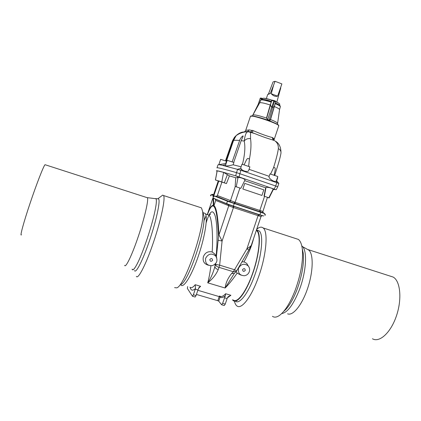 <?xml version="1.0" encoding="UTF-8"?>
<svg xmlns="http://www.w3.org/2000/svg" width="421" height="421" viewBox="0 0 421 421"><rect width="100%" height="100%" fill="white"/><g stroke="black" fill="none" stroke-linecap="round" stroke-linejoin="round"><path stroke-width="0.63" d="M274.245 188.961L275.729 186.014L277.728 186.766L276.26 189.697L275.655 189.624L239.049 176.941L239.849 173.72L236.502 172.642L235.697 175.852L239.049 176.941M203.664 212.905L205.122 213.373C208.09 216.199 205.28 235.55 198.638 255.2C192.039 274.892 183.777 288.432 180.972 285.106M146.645 197.502L147.397 197.744C148.776 199.686 144.629 217.789 138.372 236.26C132.157 254.847 125.679 268.298 124.632 265.372M21.429 234.807C19.676 237.007 23.671 222.235 30.191 202.943C36.638 183.73 43.647 165.8 45.031 164.7L45.41 164.821M155.039 198.628L155.965 198.744C156.591 199.643 156.496 202.485 155.691 207.274M137.925 262.367L136.878 264.441C134.446 268.987 132.899 270.582 132.236 269.23M203.075 213.021L203.822 215.689C206.437 228.671 188.24 282.733 180.614 284.628M199.912 207.364L201.464 207.869L202.559 211.163C205.427 225.34 185.003 286.012 176.731 287.875L174.615 287.622M161.19 196.26L162.701 195.118L163.569 195.539C165.558 198.254 161.127 219.636 153.623 241.87C146.145 264.146 138.125 279.744 136.351 276.392M157.654 198.817L158.628 198.938C160.475 200.928 156.444 220.078 149.708 240.049C142.987 260.057 135.872 273.997 134.51 270.566M154.875 198.607L155.986 198.607C156.733 199.722 156.454 203.559 155.154 210.111C152.165 225.482 142.566 253.995 136.825 264.551C134.388 269.114 132.836 270.714 132.168 269.356L132.089 269.151M232.439 299.768L233.134 300.499C236.97 304.057 245.559 293.205 251.932 275.702C259.468 255.694 261.599 233.213 256.826 230.119L256.494 229.882M233.281 300.015C237.418 303.652 246.738 290.943 253.11 271.908C259.541 252.916 260.941 233.776 256.657 230.582L256.336 230.35M287.611 313.819C292.89 316.224 302.073 304.957 307.614 288.406C313.208 271.887 313.624 254.626 309.009 250.263L306.767 249.011M390.072 276.071L393.203 277.086C400.345 281.017 402.181 298.984 396.477 315.771C390.862 332.616 379.484 342.983 372.438 338.763M235.397 301.162C239.291 304.736 247.927 293.911 254.3 276.429C261.841 256.442 263.904 233.96 259.068 230.845L256.915 230.198M234.386 301.068C234.907 303.394 235.728 304.999 236.839 305.883C241.212 309.856 250.848 297.947 257.941 278.528C266.335 256.315 268.514 231.376 263.088 227.924C261.746 226.872 260.12 226.93 258.199 228.114L256.726 229.203M272.429 316.329C274.518 317.744 277.092 317.276 280.149 314.924C285.496 310.498 290.548 302.178 295.295 289.958C300.973 274.108 303.309 260.483 302.315 249.085C301.71 244.138 300.383 240.912 298.331 239.396L295.631 238.518M283.717 311.393C288.474 307.446 292.937 300.11 297.105 289.385C302.094 275.481 304.141 263.483 303.246 253.384L302.278 248.764M281.66 313.598C287.469 312.624 293.358 304.741 299.326 289.948C306.32 271.845 307.509 250.89 302.362 246.39L301.778 245.875M208.511 265.251C204.111 264.041 202.412 261.152 203.422 256.589C205.169 252.589 208.09 251.048 212.173 251.969C213.284 236.423 211.942 217.225 208.948 215.136L207.558 214.689M205.906 216.226L203.864 220.888M248.506 266.309L246.659 263.33L244.022 261.857C248.611 253.621 251.79 245.869 253.558 238.602M234.26 273.492L225.124 288.022C229.003 284.149 232.997 279.191 237.112 273.15L241.075 275.155M236.055 271.634L234.45 273.297L231.555 273.603C227.877 278.144 225.735 282.949 225.124 288.022L207.721 282.823C212.584 278.997 216.094 274.571 218.257 269.545C216.31 269.072 215.189 268.056 214.894 266.514C213.194 272.887 210.805 278.323 207.721 282.823C208.974 278.313 210.037 272.645 210.905 265.814M212.173 251.969L215.052 254.21L216.747 257.826M218.257 269.545L218.952 267.335L233.35 271.734L246.895 248.837C249.464 247.227 250.948 246.017 251.337 245.211L261.109 216.268L260.967 216.531L258.505 215.81L232.866 207.364L215.731 200.428L213.979 205.643C216.389 207.295 218.052 217.047 218.962 234.892L218.51 235.513C217.031 205.127 213.347 198.175 207.453 214.652M231.555 273.603L233.35 271.734L236.244 271.434L236.686 270.84L234.508 269.719L219.651 265.162L222.093 241.007L218.157 240.286L216.389 256.778M236.218 271.471L237.112 273.15M262.846 212.437L264.572 213.521L263.709 213.3C265.151 213.868 265.598 214.563 265.051 215.389L264.572 213.521L263.246 212.794L229.566 201.643L216.173 196.291L214.526 196.086L213.436 196.949L212.931 196.718L218.299 180.772L218.82 180.935L213.431 196.949M267.419 197.428L269.077 197.965L273.313 189.508M267.424 197.402L269.077 197.965M213.979 205.643L213.863 206.069L213.368 205.806L212.979 197.628L215.226 199.101L228.561 204.638L259.31 214.878L263.467 215.936M213.515 194.991L213.458 194.523L212.121 194.323C211.363 194.286 211.779 194.66 213.368 195.433M218.246 180.935L215.42 179.977L218.262 180.883M235.165 186.429L240.838 188.324L235.165 186.429L235.728 177.751L229.419 175.894L226.44 183.572L218.82 180.935M215.42 179.977L217.136 170.81L223.598 172.373L229.419 175.894M218.794 181.056L226.44 183.572M229.271 201.538L216.41 196.302L217.383 195.533L221.904 182.104M207.306 214.605C209.595 208.169 211.605 205.085 213.347 205.343M215.731 200.428L215.226 199.101M258.762 214.694L258.062 215.657L246.895 248.837L248.864 250.006L251.337 245.211L260.988 216.526M187.65 286.543L187.392 288.506L192.46 296.242L193.376 294.774L195.507 288.464C192.76 291.064 190.96 290.69 190.113 287.348M218.725 301.131L217.799 300.71L219.188 296.594L220.109 297.01L218.725 301.131L221.635 304.772L222.62 303.336L225.324 295.695C223.162 297.642 221.425 298.084 220.109 297.01L219.988 296.252M196.433 294.442L217.799 300.71M233.834 206.474L222.093 241.007L218.962 234.892L228.724 205.89L228.266 204.517M189.982 287.233C191.166 288.369 192.913 287.527 195.218 284.712L200.601 286.306L199.096 287.338L197.944 289.958L195.26 289.169M193.376 294.774L196.06 295.558L197.944 289.958M196.06 295.558L195.139 297.026L192.544 296.268M215.652 263.604L215.573 264.293C215.873 265.84 216.999 266.851 218.952 267.335L219.651 265.162L215.573 264.293L214.894 266.514L215.226 264.062M244.022 261.857L241.922 261.894M227.356 297.873L228.093 296.752L230.882 295.289L227.356 297.879L227.108 298.568L224.482 297.794M222.62 303.336L225.246 304.104L227.108 298.568M225.246 304.104L224.256 305.535L221.741 304.799M236.686 270.84L248.864 250.006M217.047 171.284L216.426 170.852C215.889 170.2 222.314 171.868 235.697 175.852M240.917 168.421L241.312 168.916C242.738 171.326 248.506 172.384 248.679 170.426L249.885 166.853L241.98 164.19L240.665 168.095L240.917 168.421L237.655 169.237L236.502 172.642C223.44 168.879 216.931 167.295 216.968 167.884L218.01 164.869M218.215 181.019L217.899 180.909L218.22 181.009M275.729 186.014L239.849 173.72M235.728 177.751L238.228 177.636C239.786 176.988 245.764 179.241 244.933 180.151L240.844 188.324M277.728 186.766L278.828 183.403L277.718 186.782M275.655 189.624L273.029 189.434C273.839 188.482 267.046 186.677 266.004 187.571L265.662 187.792L264.02 196.154L268.851 197.775L264.02 196.154M238.228 177.636L237.065 176.452M244.685 180.646L265.662 187.792M217.383 195.533L235.113 202.312L239.923 188.024M234.844 203.48L235.113 202.312L262.715 211.395L263.267 212.794L262.704 212.147L262.888 212.61L262.462 212.552L263.709 213.3L260.752 212.363L228.398 201.554L214.799 196.097M244.769 183.388L242.833 189.003L261.93 195.444L263.814 189.855L244.769 183.388L242.875 189.018L261.93 195.444M213.473 197.859L213.863 206.069M245.28 270.408C244.975 268.366 244.069 268.088 242.575 269.577C242.88 271.619 243.785 271.898 245.28 270.408M249.332 271.656C250.016 269.293 249.521 267.277 247.853 265.598C243.933 263.193 240.812 264.109 238.502 268.335C237.818 273.055 239.802 275.529 244.459 275.744C246.827 275.308 248.453 273.945 249.332 271.656M209.826 259.504C211.353 257.999 212.279 258.284 212.6 260.357C211.074 261.862 210.153 261.578 209.826 259.504M205.659 258.22C208.274 253.668 211.605 252.91 215.663 255.947C218.136 260.262 217.052 263.493 212.421 265.64C207.264 265.867 205.006 263.393 205.659 258.22M195.218 284.712L195.507 288.464M197.828 290.295L219.188 296.594L219.594 295.989C221.078 297.179 223.083 296.426 225.619 293.732L225.324 295.695M262.72 98.482L262.73 98.461C263.583 97.94 266.625 98.535 271.855 100.23L272.061 100.224M263.304 98.251C264.804 98.119 267.719 98.772 272.04 100.209M271.398 101.219L270.403 105.239L271.713 107.06L272.613 107.397L274.155 106.645L275.176 103.592M259.631 102.898L259.652 102.856C260.704 102.34 264.22 103.056 270.208 104.997L271.85 100.503L271.298 101.24M271.503 100.577L271.855 100.23M271.177 101.645L271.05 101.387C265.372 99.588 262.272 99.03 261.751 99.724M275.397 103.008L270.487 119.717L269.919 120.474L267.63 119.832L266.482 118.059L270.208 104.997M275.776 101.64L279.439 103.682M275.781 101.724C278.423 102.871 279.749 103.692 279.77 104.192L279.765 104.213M275.381 102.998L275.434 103.019C279.644 105.113 279.844 104.729 280.36 106.713L279.555 109.607M274.355 106.545C277.702 107.939 279.439 108.944 279.56 109.555L279.555 109.597M274.129 140.414L274.082 138.856L273.876 140.104M242.454 164.274C244.848 154.733 245.438 146.992 244.217 141.056C244.896 135.778 245.943 132.736 247.359 131.926L249.227 129.905L245.717 130.357L250.427 116.354C250.269 114.096 280.239 124.184 278.749 125.884C278.686 123.421 254.91 114.859 250.427 116.354M249.227 129.905L253.447 130.747C260.804 133.915 267.088 136.178 272.298 137.541L274.082 138.856M274.066 139.788L273.792 140.235L272.919 137.714M233.129 164.79L233.923 162.48L227.198 160.306L225.33 165.848C226.735 166.137 229.334 165.785 233.129 164.79L241.107 166.79M226.14 163.437L218.82 164.69L220.625 159.333L226.487 161.201L225.724 163.406M278.828 183.403L241.038 170.321L222.556 165.342C219.615 164.716 218.099 164.558 218.015 164.864M226.414 161.175L233.571 140.456L235.923 136.067C235.029 136.699 234.06 138.214 233.029 140.614L225.951 161.006M230.855 145.282L232.55 140.651M232.187 161.843L239.628 140.472C240.038 138.441 243.18 134.941 243.149 136.209L241.18 140.646L233.718 162.395M247.359 131.926L248.243 131.736L247.464 131.773C243.464 131.873 239.781 133.094 236.418 135.441L234.392 137.43C236.823 134.625 239.412 132.878 242.17 132.194L247.953 131.441L250.532 131.899L250.527 138.656C251.379 144.061 251 150.981 249.385 159.422L248.653 166.316M233.029 140.614L232.424 140.977L234.392 137.43L232.471 140.835L225.472 160.838M244.596 131.626L244.869 131.557M274.281 140.498L270.692 139.335C265.835 137.867 260.431 135.909 254.463 133.468L250.595 131.915L248.053 131.415L244.769 131.684L245.717 130.357M278.813 183.388L276.408 180.672L276.255 180.962C274.902 182.961 267.893 178.172 269.156 176.325L249.053 169.316M280.939 153.355L280.991 153.034C280.996 147.003 279.002 142.977 274.997 140.961C277.318 142.572 278.444 145.113 278.37 148.602C277.665 153.397 276.044 159.812 273.497 167.842L270.608 173.989M276.392 180.725L277.802 176.52L269.972 173.899L269.177 176.273M274.739 175.336L278.686 162.653C278.881 162.022 280.449 156.496 280.991 153.034L280.991 153.034C281.112 151.171 280.239 149.697 278.37 148.602M274.192 175.147L275.118 170.394C275.476 167.995 274.939 167.142 273.497 167.842M272.298 137.541L273.129 140.046L274.45 140.598M252.447 130.336L250.595 131.915L254.463 133.468L248.243 131.736L251.732 132.368L253.447 130.747M269.972 173.899L269.156 176.325M276.613 180.914L277.697 177.709L277.45 177.573M244.143 164.769L246.232 160.343C247.311 158.159 248.364 157.854 249.385 159.422M241.18 140.646L244.217 141.056C245.738 139.098 247.837 138.304 250.527 138.656M271.713 107.06L270.371 105.339L266.672 118.096L267.651 119.659L269.072 120.18L272.613 107.439L271.692 107.092L267.63 119.832M269.03 120.348L270.419 119.469L274.129 106.734L272.613 107.397M271.366 102.171L271.103 102.124C265.104 100.187 261.646 99.514 260.736 100.109L260.736 100.109C262.893 99.04 266.356 99.472 271.113 101.403L271.108 101.403M274.155 106.639L275.75 101.898L273.834 100.982L271.766 107.134M262.504 98.977L260.173 98.472L258.21 104.303L259.42 103.208L260.573 100.224L261.441 99.493M258.199 105.518L259.378 103.298L258.22 104.287L252.542 115.659M260.173 98.472C260.246 98.019 260.725 97.935 261.609 98.225L262.693 98.54L261.609 98.225L261.025 99.714M270.282 93.52L267.709 94.499L268.477 93.988L273.055 81.927L275.045 81.295L281.87 83.905L277.628 96.151C275.423 96.783 273.297 95.983 271.25 93.751L273.618 85.1L270.282 93.52L268.477 93.988M276.823 102.108L280.781 87.826M273.618 85.1L275.045 81.295M271.25 93.751L277.628 96.151M200.601 286.306L198.533 288.39M225.619 293.732L230.882 295.289M218.51 235.513L218.157 240.286M206.19 222.662C209.558 211.553 212.437 208.99 214.836 214.973C217.273 221.278 217.689 240.48 216.12 256.079M267.451 197.323L262.704 212.147L267.451 197.323M228.961 205.985L228.561 204.638L227.372 203.975L214.01 198.444M232.866 207.364L233.46 206.116L227.372 203.975C226.44 202.769 226.714 201.938 228.182 201.48L229.587 201.643L230.713 200.785M221.772 182.004L223.598 172.373M215.457 179.988L217.194 170.821M235.26 186.461L230.471 200.701L229.292 201.538L229.74 201.701L228.182 201.48L214.526 196.086M213.042 198.97L212.694 198.538L207.29 214.599M258.505 215.81L259.31 214.878L259.92 214.842L233.46 206.116L234.623 202.143M263.746 215.978L259.92 214.842L260.752 212.363L260.315 211.905L260.241 210.637M224.319 182.856L227.393 174.515M236.255 186.782L238.007 177.609M264.335 196.254L266.004 187.571M259.762 211.731L259.799 210.5L264.562 196.339M262.094 215.736L260.967 216.531M253 115.054L253.032 115.001C254.342 114.507 258.831 115.528 266.482 118.059L266.672 118.096M272.545 100.161L275.355 101.214M273.903 100.493L274.666 100.777C275.639 101.108 276.002 101.482 275.75 101.898L275.687 101.94M275.176 103.613L275.302 103.692C278.665 105.108 280.349 106.118 280.36 106.713M270.419 119.469L270.54 119.548C274.987 121.322 277.302 122.548 277.497 123.232L277.486 123.29M251.169 115.954C254.395 115.112 279.949 124.048 278.623 125.542M239.628 140.472C236.77 140.198 234.75 140.193 233.571 140.456M242.17 132.194L242.47 132.105M241.312 168.916L239.87 173.726M276.255 180.962L276.813 182.63L275.708 186.008M272.534 107.418L274.666 100.777M271.761 100.266L273.897 100.487L273.834 100.982L271.85 100.503L272.398 100.13M147.397 197.744L45.031 164.7M147.35 197.654L155.965 198.744M202.98 212.684L205.122 213.373M203.822 215.689L202.559 211.163M163.569 195.539L201.464 207.869M157.996 198.68L162.701 195.118M155.986 198.607L158.628 198.938M308.33 249.69L393.203 277.086M309.009 250.263L302.652 246.706M259.068 230.845L256.826 230.119M256.647 229.424L258.199 228.114M298.331 239.396L263.088 227.924M303.246 253.384L302.315 249.085M302.362 246.39L301.825 246.09M205.559 214.042L208.948 215.136L210.358 214.31C210.479 213.857 210.153 214.1 209.374 215.036M256.3 230.466L256.657 230.582M213.315 195.586C212.758 195.044 209.258 194.418 210.847 195.907M268.851 197.775L273.029 189.434M247.853 265.598L246.659 263.33M215.663 255.947L215.052 254.21M262.73 98.461L262.336 99.367M260.736 100.109L259.631 102.887M259.652 102.856L252.432 115.801L252.958 115.996C252.989 116.033 256.247 116.412 265.041 119.28L277.486 124.237L279.56 109.555M279.77 104.192L279.533 105.155M274.071 139.783L278.749 125.884M225.724 164.685L222.556 165.342M276.408 180.677L278.728 183.345M266.335 98.577L267.709 94.499"/></g></svg>
